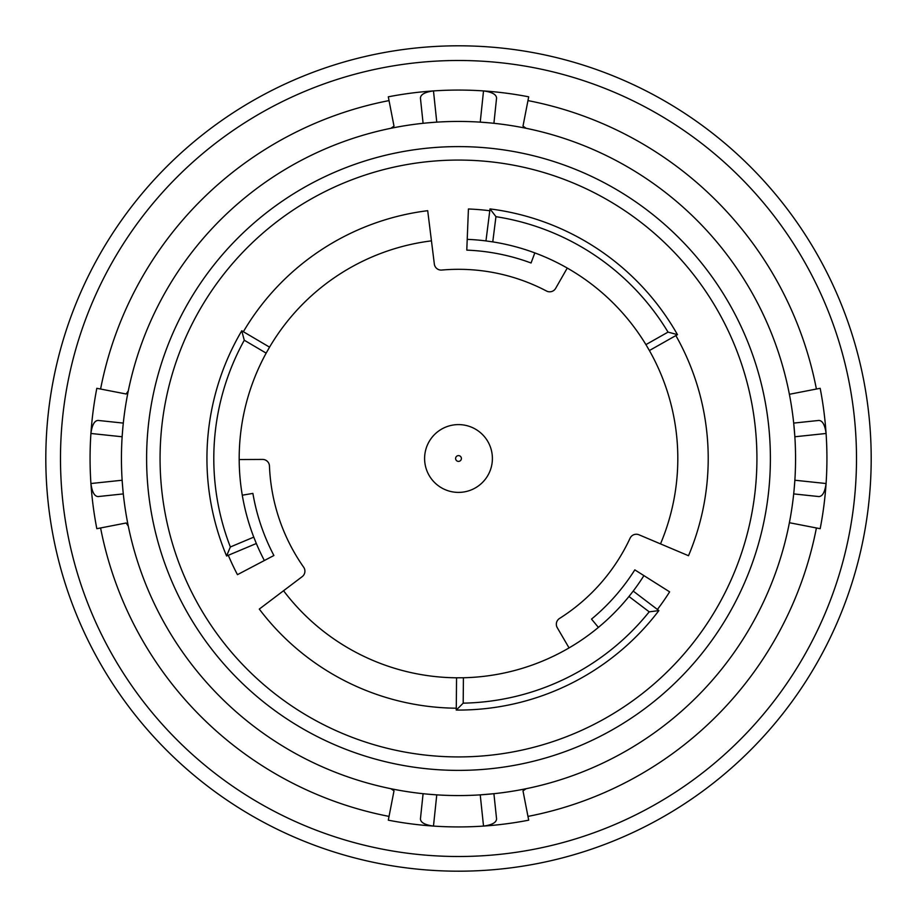 <?xml version="1.0" encoding="UTF-8"?>
<svg xmlns="http://www.w3.org/2000/svg" width="917" height="917" viewBox="0 0 917 917"><rect width="100%" height="100%" fill="white"/><g stroke="black" fill="none" stroke-linecap="round" stroke-linejoin="round"><path stroke-width="1.38" d="M649.202 611.834A244.701 244.701 0 0 1 463.188 703.156A899.061 635.733 90.5 0 1 456.265 710.056A251.567 251.567 0 0 0 658.887 610.584L633.2 591.087L628.97 596.486L649.202 611.834A899.061 635.733 37.2 0 0 658.887 610.584M495.948 216.676A244.701 244.701 0 0 1 668.034 332.114A899.061 635.733 -29.5 0 1 677.468 334.659A251.567 251.567 0 0 0 490.01 208.916L485.964 240.919L492.761 241.882L495.948 216.676A899.061 635.733 -82.8 0 0 490.01 208.916M230.35 546.979A244.701 244.701 0 0 1 244.277 340.23A899.061 635.733 -149.5 0 1 241.767 330.785A251.567 251.567 0 0 0 226.602 556L256.336 543.506L253.768 537.133L230.35 546.979A899.061 635.733 157.2 0 0 226.602 556M463.188 703.156L463.417 677.755L456.551 677.801L456.265 710.056M244.277 340.23L266.159 353.125L269.552 347.153L241.767 330.785M668.034 332.114L645.923 344.62L649.396 350.535L677.468 334.659M476.439 487.259A33.895 33.895 0 0 0 487.259 440.561A33.895 33.895 0 0 0 440.561 429.741A33.895 33.895 0 0 0 429.741 476.439A33.895 33.895 0 0 0 476.439 487.259M645.923 344.62A219.312 219.312 0 0 0 492.761 241.882M463.417 677.755A219.312 219.312 0 0 0 628.97 596.486M266.159 353.125A219.312 219.312 0 0 0 253.768 537.133M633.2 591.087A219.312 219.312 0 0 0 643.929 575.612M660.504 543.896A219.312 219.312 0 0 0 649.396 350.535M485.964 240.919A219.312 219.312 0 0 0 467.212 239.36M431.448 240.862A219.312 219.312 0 0 0 269.552 347.153M256.336 543.506A219.312 219.312 0 0 0 264.36 560.528M283.548 590.743A219.312 219.312 0 0 0 456.551 677.801M541.787 131.888L545.111 132.747M521.28 153.001L517.922 152.325M493.908 123.302L492.865 123.187A337.066 337.066 0 0 1 493.908 123.302L496.567 98.108C496.384 94.462 492.039 92.067 483.523 90.921A368.428 368.428 0 0 1 528.696 96.824L522.999 126.122L526.083 128.277M381.678 156.222L378.354 157.094M480.233 122.133A337.066 337.066 0 0 1 489.907 122.901L480.233 122.133L483.523 90.921A368.428 368.428 0 0 0 388.304 96.824L394.001 126.122L390.917 128.277A337.066 337.066 0 0 0 371.889 132.747L375.213 131.888M399.078 152.325L395.72 153.001M131.888 375.213L132.747 371.889M123.187 424.135L123.302 423.092L98.108 420.433C94.462 420.616 92.067 424.961 90.921 433.477A368.428 368.428 0 0 1 96.824 388.304L126.122 394.001L128.277 390.917M156.222 535.322L157.094 538.646M132.747 545.111L131.888 541.787M128.277 526.083L126.122 522.999L96.824 528.696A368.428 368.428 0 0 1 90.921 483.523C92.067 492.039 94.462 496.384 98.108 496.567L123.302 493.908L123.187 492.865M375.213 785.112L371.889 784.253M395.72 763.999L399.078 764.675M424.135 793.813L423.092 793.698L420.433 818.892C420.616 822.538 424.961 824.933 433.477 826.079A368.428 368.428 0 0 1 388.304 820.176L394.001 790.878L390.917 788.723M535.322 760.778L538.646 759.906M545.111 784.253L541.787 785.112M517.922 764.675L521.28 763.999M526.083 788.723L522.999 790.878L528.696 820.176A368.428 368.428 0 0 1 483.523 826.079C492.039 824.933 496.384 822.538 496.567 818.892L493.908 793.698L480.233 794.867L483.523 826.079A368.428 368.428 0 0 1 433.477 826.079L436.767 794.867L427.093 794.099M793.813 492.865L793.698 493.908L818.892 496.567C822.538 496.384 824.933 492.039 826.079 483.523A368.428 368.428 0 0 0 826.079 433.477C824.933 424.961 822.538 420.616 818.892 420.433L793.698 423.092L794.867 436.767L826.079 433.477A368.428 368.428 0 0 0 820.176 388.304L789.388 394.287M794.099 489.907L794.867 480.233L826.079 483.523A368.428 368.428 0 0 1 820.176 528.696L789.388 522.713M458.5 795.566A337.066 337.066 0 0 0 750.404 289.967A337.066 337.066 0 0 0 166.596 289.967A337.066 337.066 0 0 0 458.5 795.566M436.767 122.133L427.093 122.901A337.066 337.066 0 0 1 436.767 122.133L433.477 90.921C424.961 92.067 420.616 94.462 420.433 98.108L423.092 123.302A337.066 337.066 0 0 1 424.135 123.187L423.092 123.302M122.901 427.093L122.133 436.767L90.921 433.477A368.428 368.428 0 0 0 90.921 483.523L122.133 480.233L122.901 489.907M458.5 770.383A311.883 311.883 0 0 0 728.602 302.553A311.883 311.883 0 0 0 188.398 302.553A311.883 311.883 0 0 0 458.5 770.383M239.188 459.543L262.571 459.428A6.866 6.866 0 0 1 269.46 466.019A189.189 189.189 0 0 0 303.676 567.233A6.866 6.866 0 0 1 302.197 576.644L259.293 609.083A249.711 249.711 0 0 0 456.276 708.199M655.552 234.374A298.438 298.438 0 0 0 165.874 399.915A298.438 298.438 0 0 0 554.074 741.211A298.438 298.438 0 0 0 655.552 234.374M243.36 331.725A249.711 249.711 0 0 1 427.7 210.692L434.337 264.062A6.866 6.866 0 0 0 441.753 270.056A189.189 189.189 0 0 1 546.509 291.021A6.866 6.866 0 0 0 555.656 288.351L567.256 268.051M675.863 335.576A249.711 249.711 0 0 1 688.507 555.725L638.966 534.783A6.866 6.866 0 0 0 630.071 538.222A189.189 189.189 0 0 1 559.53 618.448A6.866 6.866 0 0 0 557.272 627.709L569.056 647.906M534.817 252.897L531.069 262.996A208.537 208.537 0 0 0 466.787 250.123L468.427 208.984A249.711 249.711 0 0 1 489.781 210.75M242.283 495.203L252.897 493.403A208.537 208.537 0 0 0 273.896 555.507L237.457 574.661A249.711 249.711 0 0 1 228.31 555.289M598.4 627.4L591.522 619.101A208.537 208.537 0 0 0 634.816 569.87L669.628 591.855A249.711 249.711 0 0 1 657.42 609.461M452.895 871.15A412.684 412.684 0 0 0 818.675 257.035A412.684 412.684 0 0 0 103.942 247.315A412.684 412.684 0 0 0 452.895 871.15M453.09 856.467A398.001 398.001 0 0 0 805.848 264.199A398.001 398.001 0 0 0 116.551 254.834A398.001 398.001 0 0 0 453.09 856.467M527.963 816.405A364.588 364.588 0 0 0 816.405 527.963M816.405 389.037A364.588 364.588 0 0 0 527.963 100.595M389.037 100.595A364.588 364.588 0 0 0 100.595 389.037M100.595 527.963A364.588 364.588 0 0 0 389.037 816.405M460.036 460.953A2.889 2.889 0 0 0 460.953 456.964A2.889 2.889 0 0 0 456.964 456.047A2.889 2.889 0 0 0 456.047 460.036A2.889 2.889 0 0 0 460.036 460.953"/></g></svg>
